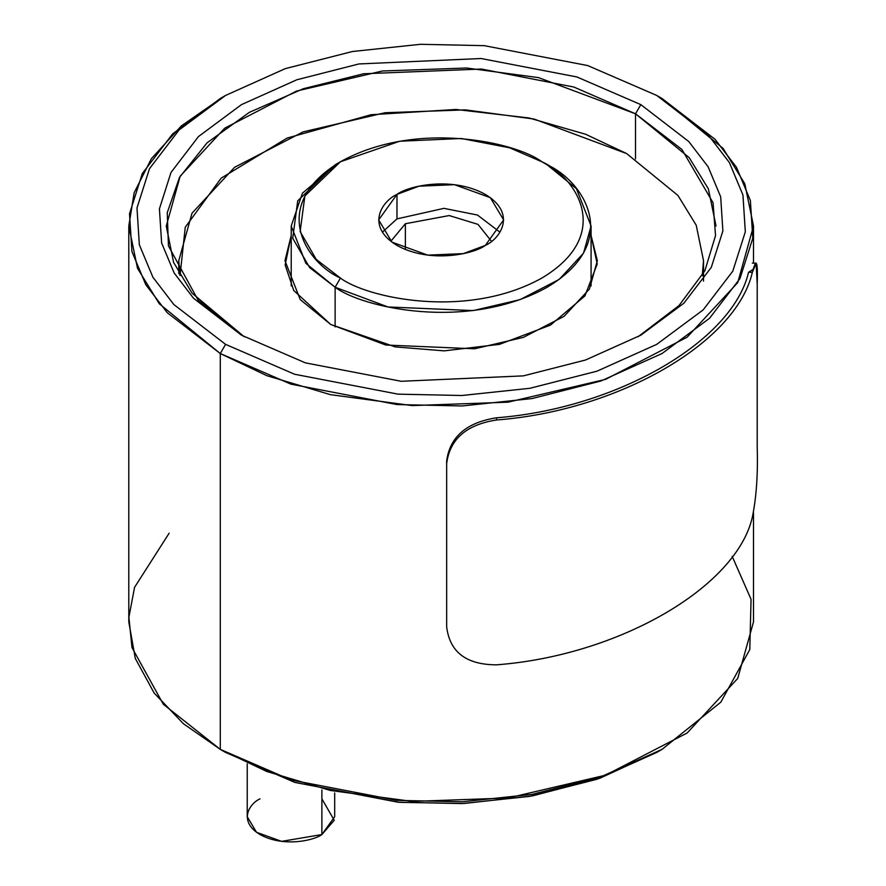 <?xml version="1.0" encoding="UTF-8"?>
<svg xmlns="http://www.w3.org/2000/svg" width="886" height="886" viewBox="0 0 886 886"><rect width="100%" height="100%" fill="white"/><g stroke="black" fill="none" stroke-linecap="round" stroke-linejoin="round"><path stroke-width="1.33" d="M748.57 272.268L752.358 272.301C736.299 342.638 618.384 410.705 496.57 419.986L496.503 417.793C616.479 408.49 732.456 341.531 748.57 272.268C732.456 341.531 616.479 408.49 496.503 417.793L496.57 419.986C618.384 410.705 736.299 342.638 752.358 272.301L756.135 263.175L757.209 284.306L757.209 447.53C758.006 474.198 756.389 497.411 752.358 517.147C736.299 587.473 618.384 655.551 496.57 664.832C618.384 655.551 736.299 587.473 752.358 517.147C756.389 497.411 758.006 474.198 757.209 447.53L757.209 284.306C758.006 261.226 756.389 257.228 752.358 272.301L748.57 272.268L753.333 269.255M446.666 626.734L446.666 626.823C449.711 652.118 466.346 664.777 496.57 664.832C466.346 664.777 449.711 652.118 446.666 626.823L446.666 463.588L446.666 626.823M496.57 419.986C466.401 424.638 449.767 439.168 446.666 463.588L446.599 461.429L446.666 463.588C449.767 439.168 466.401 424.638 496.57 419.986M496.503 417.793C466.28 422.522 449.645 437.064 446.599 461.429M321.884 798.851L334.243 820.281L321.884 834.557L321.884 789.958L321.884 834.557L334.686 816.704L334.686 792.904M247.227 763.787L247.227 816.704L256.519 832.275L281.604 841.368L321.884 834.557C314.076 840.504 283.343 847.525 260.03 834.557C237.57 821.1 249.752 803.358 260.03 798.851M340.434 161.761L335.13 164.818L297.718 200.823L292.723 238.268L309.69 267.65L335.13 287.241L340.434 278.06L316.258 259.443L300.144 231.534L304.884 195.961L340.434 161.761L399.675 141.239L461.296 138.493L509.638 147.807L541.867 161.761C575.379 176.425 615.039 234.225 541.867 278.06C465.947 320.3 365.84 297.397 340.434 278.06L335.13 287.241C361.887 307.597 467.254 331.707 547.171 287.241C624.198 241.092 582.445 180.257 547.171 164.818L541.867 161.761C516.449 142.413 416.354 119.51 340.434 161.761C267.262 205.585 306.921 263.386 340.434 278.06C365.84 297.397 465.947 320.3 541.867 278.06C615.039 234.225 575.379 176.425 541.867 161.761L547.171 164.818L576.443 188.718L591.084 226.03L583.509 253.186L559.21 279.389L520.049 299.634L473.224 310.587L388.002 306.966L335.13 287.241L335.13 326.923L335.13 287.241L305.858 263.33L291.217 226.03L302.425 193.192L337.843 163.29M244.159 336.713L198.154 300.21L168.44 245.92L167.244 212.684L179.481 177.41L207.047 142.856L249.42 112.312L303.355 88.711L363.614 73.771L481.486 69.042L573.84 87.038L635.517 113.807L640.822 104.626L576.93 76.96L481.087 58.52L358.941 63.947L296.777 79.795L241.479 104.626L198.475 136.555L171.009 172.438L159.425 208.852L161.617 242.963L174.177 273.01L193.558 298.294L241.479 335.185L193.558 298.294L174.177 273.01L161.617 242.963L159.425 208.852L171.009 172.438L198.475 136.555L241.479 104.626L296.777 79.795L358.93 63.947L481.087 58.52L576.919 76.96L640.822 104.626L688.743 141.516L708.124 166.801L720.683 196.847L722.876 230.958L711.292 267.373L683.826 303.256L640.822 335.185L585.524 360.015L523.371 375.874L401.214 381.29L305.371 362.85L241.479 335.185L305.371 362.85L401.214 381.29L523.371 375.874L585.524 360.015L640.822 335.185L683.826 303.256L711.292 267.373L722.876 230.958L720.683 196.847L708.124 166.801L688.743 141.516L640.822 104.626L635.517 113.807L538.588 77.636L466.612 68.012L382.353 71.002L296.489 91.081L224.712 128.193L180.157 176.236L166.269 226.03L173.601 262.433L192.052 293.133L244.159 336.713M659.339 750.896L599.778 778.285L532.431 795.905L463.865 803.491L399.52 802.339L295.082 782.471L225.576 752.435L220.282 749.368L220.282 353.547L225.576 344.366L173.844 304.54L152.913 277.24L139.346 244.802L136.987 207.977L149.49 168.661L179.149 129.91L225.576 95.444L285.27 68.643L352.384 51.521L420.473 44.3L484.265 45.662L587.739 65.575L656.725 95.444L708.457 135.281L729.388 162.57L742.955 195.02L745.314 231.844L732.8 271.16L703.152 309.901L656.714 344.366L597.02 371.168L529.917 388.289L461.816 395.51L398.035 394.148L294.562 374.235L225.576 344.366L220.282 353.547L290.951 384.147L396.972 404.559L462.326 405.954L532.098 398.556L600.852 381.013L662.019 353.547L709.586 318.24L739.976 278.536L752.79 238.256L750.376 200.524L736.476 167.288L715.035 139.312L662.03 98.512L656.725 95.444L587.739 65.575L484.265 45.662L420.473 44.3L352.384 51.521L285.281 68.643L225.576 95.444L179.149 129.91L149.49 168.661L136.987 207.966L139.346 244.802L152.913 277.24L173.844 304.54L225.576 344.366L294.562 374.235L398.035 394.148L461.816 395.51L529.917 388.289L597.02 371.168L656.725 344.366L703.152 309.901L732.8 271.149L745.314 231.844L742.944 195.02L729.388 162.57L708.457 135.27L656.725 95.444L662.019 98.512L723.009 148.305L744.805 183.756L753.51 226.03L737.739 282.612L687.104 337.201L605.537 379.374L507.955 402.189L412.211 405.589L330.423 394.658L266.819 375.664L220.282 353.547L220.282 749.368L225.576 752.435L294.562 782.305L398.035 802.218L461.827 803.58L529.917 796.359L597.031 779.237L656.725 752.435L662.03 749.368L600.863 776.834L532.098 794.377L462.337 801.775L396.972 800.379L290.962 779.979L220.282 749.368L163.334 704.281L131.981 647.577L128.891 617.276L134.561 587.34L169.16 533.184M732.19 556.375L751.051 599.29L749.8 649.549L720.794 702.199L662.03 749.368M405.367 223.737L390.837 241.28L405.367 223.737L449.202 215.553L477.975 224.357L491.464 241.28L477.975 224.357L449.202 215.553L405.367 223.737L405.367 249.475L405.367 223.737M396.972 194.399L378.676 219.905L391.955 242.144L427.783 255.135L463.289 253.629L485.329 245.411C474.176 253.894 430.275 263.939 396.972 245.411C364.877 226.185 382.276 200.834 396.972 194.399C408.125 185.916 452.026 175.871 485.329 194.399C517.413 213.626 500.025 238.976 485.329 245.411L503.625 219.905L490.335 197.678L454.507 184.676L419 186.182L396.972 194.399L396.972 218.886L396.972 194.399M382.387 232.143L396.972 218.886L382.387 232.143M635.517 158.948L635.517 113.807L635.517 158.948M225.576 95.444L220.271 98.512L172.704 133.819L142.325 173.523L129.511 213.803L131.925 251.535L145.825 284.771L167.266 312.736L220.282 353.547L159.281 303.743L137.496 268.292L128.791 226.03L128.791 621.85L135.281 658.42L154.131 693.007L183.413 723.729L220.282 749.368L266.819 771.496L330.423 790.478L412.211 801.42L507.955 798.02L605.537 775.195L687.104 733.021L737.739 678.432L753.51 621.85L753.51 512.784M128.791 226.03L134.163 192.727L151.395 158.672L181.242 126L222.962 96.984M659.339 96.984L662.019 98.512L659.339 96.984M716.032 226.03L708.368 188.829L689.186 157.63L635.517 113.807L681.877 149.413L713.053 202.728L715.523 235.61L704.868 270.784L679.008 305.57L638.13 336.713M499.914 232.143L477.476 215.043L443.919 208.354L396.972 218.886L443.919 208.354L477.476 215.043L499.914 232.143M180.046 275.624L178.773 260.717L192.018 213.183L234.546 167.332L303.067 131.903L385.033 112.732L465.46 109.875L534.158 119.067L626.679 153.599L585.657 134.273L528.997 117.971L455.891 109.465L371.079 114.726L287.153 138.061L221.146 178.164L185.24 227.27L180.046 275.624M330.711 324.475L385.787 345.031L474.553 348.796L523.338 337.389L564.127 316.302L589.445 289.002L597.33 260.717L591.084 235.466L597.23 263.984L584.882 295.99L550.494 325.096L499.516 344.344L444.163 350.867L395.245 346.902L330.711 324.475L293.72 290.464L285.148 264.969L291.217 235.466L284.971 260.717L300.221 299.568L330.711 324.475M626.679 153.599L677.912 195.429L696.219 225.21L703.528 260.717L702.255 275.624M179.072 273.885L179.36 270.917L179.072 273.885M702.941 270.917L703.229 273.885L702.941 270.917M752.38 263.131L756.135 263.164M541.867 161.761L547.171 164.818M656.725 95.444L662.03 98.512M225.576 752.435L220.271 749.368M591.084 285.956L591.084 226.03M753.51 263.142L753.51 226.03M291.217 285.956L291.217 226.03M178.773 260.717L178.773 273.331M703.528 260.717L703.528 281.117"/></g></svg>
